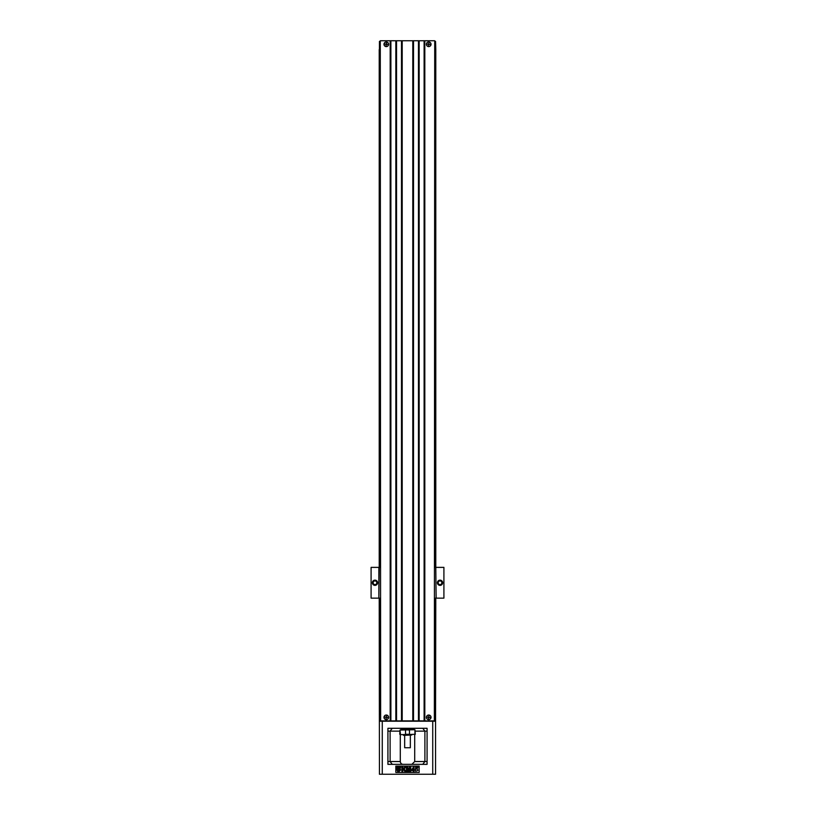<?xml version="1.0" encoding="UTF-8"?>
<svg xmlns="http://www.w3.org/2000/svg" width="815" height="815" viewBox="0 0 815 815"><rect width="100%" height="100%" fill="white"/><g stroke="black" fill="none" stroke-linecap="round" stroke-linejoin="round"><path stroke-width="1.22" d="M380.279 49.583L379.22 49.583L379.22 567.383L371.09 567.383L371.09 598.139L378.863 598.139L378.863 567.383M379.433 721.224L435.567 721.224L435.567 774.25L379.433 774.25L379.22 598.139L380.279 598.139M391.944 764.348L387.92 764.348L387.92 761.526L400.287 761.526C400.593 763.37 401.54 764.317 403.119 764.348M392.27 728.294L390.11 731.126L390.11 761.526L392.27 764.348M400.287 734.661L400.287 761.526M401.846 728.6L400.674 729.71M427.08 731.126L424.9 731.126L424.9 761.526L427.08 761.526L427.08 764.348L427.08 728.294L387.92 728.294L387.92 764.348L390.742 764.348M419.165 766.12L395.835 766.12L395.835 772.488L419.165 772.488L419.165 766.12M424.258 764.348L387.92 764.348M399.156 771.53L399.686 770.817L399.156 771.53M398.484 770.878L399.279 770.817L399.085 771.53L398.504 770.929L398.209 771.53L398.484 770.878M396.661 767.363L398.209 768.698L396.661 770.043L397.211 768.698L396.661 767.363M398.657 768.26L399.992 766.711L398.657 767.261L397.312 766.711L398.657 768.26M416.098 768.718C418.716 769.869 418.513 770.695 415.507 771.184L415.579 767.241L417.871 767.241L417.871 767.995L416.241 767.995L416.098 768.718M402.793 770.144L402.793 771.418L401.877 771.418L401.877 767.18L402.793 767.18L402.793 769.065L404.637 767.18L405.86 767.18L404.159 768.83L405.952 771.418L404.77 771.418L403.527 769.431L402.793 770.144M414.04 770.572L414.04 771.418L413.205 771.418L413.205 770.572L411.351 770.572L413.317 767.159L414.04 767.159L414.04 769.849L414.601 769.849L414.04 770.572M412.166 769.849L413.205 769.849L413.205 768.402L412.166 769.849M407.266 768.087L407.266 771.418L406.42 771.418L406.42 767.18L407.785 767.18L408.6 770.073L409.415 767.18L410.791 767.18L410.791 771.418L409.935 771.418L409.935 768.087L409.038 771.418L408.162 771.418L407.266 768.087M400.094 768.698L400.644 770.043L399.095 768.698L400.644 767.363L400.094 768.698M398.657 769.146L399.992 770.695L398.657 770.144L397.312 770.695L398.657 769.146M397.751 770.837L397.557 771.53L397.751 770.837M427.08 764.348L423.056 764.348M414.713 734.661L414.713 761.526L424.9 761.526L422.74 764.348M415.273 731.126L424.9 731.126L422.74 728.294M414.336 729.71L413.154 728.6M414.713 761.526L411.881 764.348M434.721 714.154L435.567 714.154L435.567 721.224M379.433 714.154L380.279 714.154M402.06 729.007L413.154 728.294M401.561 729.007L413.511 729.068L401.561 729.007M401.489 729.068L401.489 729.71M415.018 734.305L400.511 734.661L399.982 730.067L414.927 729.71L414.927 734.661M411.738 735.008L403.608 735.364L411.738 735.008L409.476 734.305L409.476 730.067L404.984 729.71M405.524 730.067L405.524 734.305L403.262 735.008M410.332 747.742L404.668 747.742L410.332 747.742L410.332 735.364M410.016 729.71L409.476 730.067M434.721 598.139L435.781 598.139L435.567 714.154M435.465 49.583L435.465 567.383M435.465 598.139L435.465 714.154M434.721 41.107L435.567 41.453L435.781 49.583L435.781 567.383L434.721 567.383M379.535 49.583L379.535 567.383M379.535 598.139L379.535 714.154M388.521 717.332A2.231 2.231 0 0 0 386.29 715.112A2.231 2.231 0 0 0 384.059 717.332A2.231 2.231 0 0 0 386.29 719.564A2.231 2.231 0 0 0 388.521 717.332M386.463 716.181L386.463 717.159L387.451 717.516L386.463 717.516L386.116 718.494L386.116 717.516L385.138 717.159L386.116 717.159L386.463 716.181M430.941 717.332A2.231 2.231 0 0 0 428.71 715.112A2.231 2.231 0 0 0 426.479 717.332A2.231 2.231 0 0 0 428.71 719.564A2.231 2.231 0 0 0 430.941 717.332M428.884 716.181L428.884 717.159L429.862 717.516L428.884 717.516L428.537 718.494L428.537 717.516L427.549 717.159L428.537 717.159L428.884 716.181M435.567 49.583L434.721 49.583M380.279 41.453L379.433 41.453L379.433 49.583M435.567 41.453L434.721 41.453M379.433 41.453L380.279 41.107M384.059 44.285A2.231 2.231 0 0 0 386.29 46.516A2.231 2.231 0 0 0 388.521 44.285A2.231 2.231 0 0 0 386.29 42.054A2.231 2.231 0 0 0 384.059 44.285M386.463 43.134L386.463 44.112L387.451 44.458L386.463 44.458L386.116 45.436L386.116 44.458L385.138 44.112L386.116 44.112L386.463 43.134M426.479 44.285A2.231 2.231 0 0 0 428.71 46.516A2.231 2.231 0 0 0 430.941 44.285A2.231 2.231 0 0 0 428.71 42.054A2.231 2.231 0 0 0 426.479 44.285M428.884 43.134L428.884 44.112L429.862 44.458L428.884 44.458L428.537 45.436L428.537 44.458L427.549 44.112L428.537 44.112L428.884 43.134M383.977 717.332A2.313 2.313 0 0 1 387.451 715.336A2.313 2.313 0 0 1 387.451 719.339A2.313 2.313 0 0 1 383.977 717.332M426.398 717.332A2.313 2.313 0 0 1 429.872 715.336A2.313 2.313 0 0 1 429.872 719.339A2.313 2.313 0 0 1 426.398 717.332M380.636 720.868L380.279 40.75L380.636 720.868L434.364 720.868L434.721 40.75L434.364 720.868M390.181 720.868L390.181 40.75L390.884 40.75L390.884 720.868M395.835 720.868L395.835 40.75L396.538 40.75L396.538 720.868M401.489 720.868L401.489 40.75L402.203 40.75L402.203 720.868M412.798 720.868L412.798 40.75L413.511 40.75L413.511 720.868M418.462 720.868L418.462 40.75L419.165 40.75L419.165 720.868M424.116 720.868L424.116 40.75L424.819 40.75L424.819 720.868M424.819 40.75L434.364 40.75M426.398 44.285A2.313 2.313 0 0 1 429.872 42.278A2.313 2.313 0 0 1 429.872 46.292A2.313 2.313 0 0 1 426.398 44.285M419.165 40.75L424.116 40.75M413.511 40.75L418.462 40.75M402.203 40.75L412.798 40.75M396.538 40.75L401.489 40.75M390.884 40.75L395.835 40.75M380.636 40.75L390.181 40.75M383.977 44.285A2.313 2.313 0 0 1 387.451 42.278A2.313 2.313 0 0 1 387.451 46.292A2.313 2.313 0 0 1 383.977 44.285M371.09 598.139L371.09 567.383M380.279 567.383L379.22 567.383L378.863 598.139M436.137 598.139L435.781 567.383L436.137 598.139L443.91 598.139L443.91 567.383L436.137 567.383M443.91 598.139L443.91 567.383M437.411 582.766A2.618 2.618 0 0 1 441.333 580.494A2.618 2.618 0 0 1 441.333 585.027A2.618 2.618 0 0 1 437.411 582.766M372.363 582.766A2.618 2.618 0 0 1 376.286 580.494A2.618 2.618 0 0 1 376.286 585.027A2.618 2.618 0 0 1 372.363 582.766M376.815 582.766A1.834 1.834 0 0 0 374.981 580.922A1.834 1.834 0 0 0 373.138 582.766A1.834 1.834 0 0 0 374.981 584.6A1.834 1.834 0 0 0 376.815 582.766M441.862 582.766A1.834 1.834 0 0 0 440.019 580.922A1.834 1.834 0 0 0 438.185 582.766A1.834 1.834 0 0 0 440.019 584.6A1.834 1.834 0 0 0 441.862 582.766M382.266 720.868L382.266 774.25M432.734 720.868L432.734 774.25M399.727 731.126L387.92 731.126M415.273 734.305L415.018 730.067M405.524 734.305L409.476 734.305M399.982 730.067L399.727 734.305M413.511 729.068L413.511 729.71M404.668 747.742L404.668 735.364"/></g></svg>

